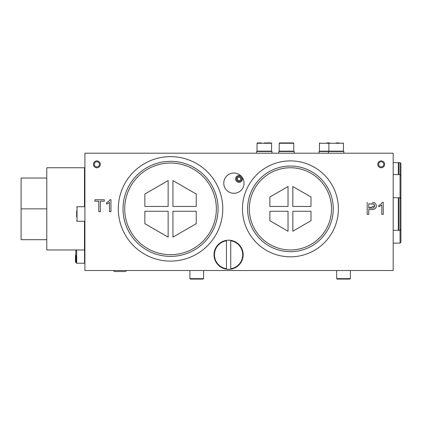 <?xml version="1.0" encoding="UTF-8"?>
<svg xmlns="http://www.w3.org/2000/svg" width="422" height="422" viewBox="0 0 422 422"><rect width="100%" height="100%" fill="white"/><g stroke="black" fill="none" stroke-linecap="round" stroke-linejoin="round"><path stroke-width="0.63" d="M381.203 167.756A3.423 3.423 0 0 1 378.239 162.618A3.423 3.423 0 0 1 384.168 162.618A3.423 3.423 0 0 1 381.203 167.756M382.311 202.37L383.26 202.37L383.26 214.355L381.81 214.355L381.81 205.029L378.866 206.791L378.866 205.361A168.578 27.852 19.1 0 0 382.311 202.37M368.754 208.078C372.716 207.977 373.85 208.695 374.662 205.931C373.755 202.966 372.837 204.079 368.754 203.852L368.754 208.078L374.662 205.931M371.349 209.502L372.821 209.46M373.507 209.349L374.119 209.17M375.084 208.632L375.849 207.73M375.912 207.603L376.239 206.569M376.292 205.857L376.234 205.208M375.696 203.821L374.857 203.014M374.261 202.718L373.66 202.549M372.974 202.465L372.436 202.439C374.393 202.302 375.659 203.225 376.234 205.208C377.031 209.592 372.157 209.766 368.754 209.507L368.754 214.355L367.182 214.355L367.182 202.423M368.754 203.852L373.755 204.132M374.04 204.353L374.541 205.129M110 199.69L110.954 199.69L110.954 211.68L109.493 211.68L109.493 202.349A93.774 20.53 21 0 1 106.555 204.111L106.555 202.681A168.578 27.852 19.1 0 0 110 199.69M94.876 199.743L104.313 199.743L104.313 201.173L100.362 201.173L100.362 211.68L98.795 211.68L98.795 201.173L94.876 201.173L94.876 199.743M96.891 167.756A3.423 3.423 0 0 1 93.921 162.618A3.423 3.423 0 0 1 99.856 162.618A3.423 3.423 0 0 1 96.891 167.756M290.426 256.813A47.955 47.955 0 0 1 248.896 184.878A47.955 47.955 0 0 1 331.961 184.878A47.955 47.955 0 0 1 290.426 256.813M170.535 261.097A52.238 52.238 0 0 1 125.297 182.742A52.238 52.238 0 0 1 215.774 182.742A52.238 52.238 0 0 1 170.535 261.097M235.618 178.886A3.423 3.423 0 0 1 240.756 175.921A3.423 3.423 0 0 1 240.756 181.85A3.423 3.423 0 0 1 235.618 178.886M84.901 270.518L393.193 270.518L393.193 153.197L84.901 153.197L84.901 270.518M233.909 193.302A10.133 10.133 0 0 1 225.132 178.1A10.133 10.133 0 0 1 242.687 178.1A10.133 10.133 0 0 1 233.909 193.302M241.616 178.886A2.569 2.569 0 0 1 237.76 181.112A2.569 2.569 0 0 1 237.76 176.66A2.569 2.569 0 0 1 241.616 178.886M240.756 178.886A1.714 1.714 0 0 1 238.187 180.368A1.714 1.714 0 0 1 238.187 177.404A1.714 1.714 0 0 1 240.756 178.886M393.193 230.27L398.331 230.27L398.331 197.728L393.193 197.728M400.9 229.41L400.045 230.27L398.758 230.27L398.758 197.728L400.045 197.728L400.045 243.114L400.9 242.26L400.9 198.583L400.045 197.728L400.045 162.618L398.758 162.618L398.758 174.602M398.331 174.602L398.331 162.618L393.362 162.618M400.9 198.583L400.9 163.472L400.045 162.618M381.203 160.903A3.423 3.423 0 0 0 378.239 166.041A3.423 3.423 0 0 0 384.168 166.041A3.423 3.423 0 0 0 381.203 160.903M381.203 161.758A2.569 2.569 0 0 0 378.977 165.614A2.569 2.569 0 0 0 383.429 165.614A2.569 2.569 0 0 0 381.203 161.758M96.891 160.903A3.423 3.423 0 0 0 93.921 166.041A3.423 3.423 0 0 0 99.856 166.041A3.423 3.423 0 0 0 96.891 160.903M96.891 161.758A2.569 2.569 0 0 0 94.665 165.614A2.569 2.569 0 0 0 99.112 165.614A2.569 2.569 0 0 0 96.891 161.758M190.406 279.079L203.167 279.079L203.594 278.652L189.889 278.652L190.406 279.079M337.099 279.079L349.943 279.079L350.376 278.652L336.672 278.652L337.099 279.079M336.672 270.518L336.672 278.652M269.874 206.463L288.031 206.463L288.031 186.513L269.874 196.995L269.874 206.463M292.826 206.463L310.982 206.463L310.982 196.995L292.826 186.513L292.826 206.463M310.982 211.258L292.826 211.258L292.826 231.209L310.982 220.727L310.982 211.258M288.031 211.258L269.874 211.258L269.874 220.727L288.031 231.209L288.031 211.258M290.426 166.041A42.817 42.817 0 0 0 253.348 230.27A42.817 42.817 0 0 0 327.509 230.27A42.817 42.817 0 0 0 290.426 166.041M290.426 167.756A41.108 41.108 0 0 1 326.027 229.41A41.108 41.108 0 0 1 254.83 229.41A41.108 41.108 0 0 1 290.426 167.756M144.846 206.463L168.141 206.463L168.141 180.579L144.846 194.025L144.846 206.463M172.936 206.463L196.23 206.463L196.23 194.025L172.936 180.579L172.936 206.463M196.23 211.258L172.936 211.258L172.936 237.138L196.23 223.692L196.23 211.258M168.141 211.258L144.846 211.258L144.846 223.692L168.141 237.138L168.141 211.258M170.535 161.331A47.528 47.528 0 0 0 129.375 232.622A47.528 47.528 0 0 0 211.696 232.622A47.528 47.528 0 0 0 170.535 161.331M170.535 163.045A45.813 45.813 0 0 1 210.214 231.768A45.813 45.813 0 0 1 130.857 231.768A45.813 45.813 0 0 1 170.535 163.045M393.193 167.096L393.193 155.671M76.677 211.032L76.677 216.966M76.335 255.959L76.335 262.895L76.335 255.959M84.901 255.959L84.901 249.022L84.558 248.679L84.558 263.238L84.901 262.895L84.901 255.959M75.48 255.104L75.48 262.041L75.48 255.104M294.197 153.197L294.197 151.482L278.784 151.482L278.784 153.197M283.521 142.921L289.455 142.921M286.491 142.921L279.554 142.921L279.211 143.264L293.77 143.264L293.427 142.921L286.491 142.921M272.016 153.197L272.016 151.482L256.602 151.482L256.602 153.197M261.345 142.921L257.373 142.921L257.03 143.264L271.589 143.264L271.246 142.921L264.309 142.921M343.867 153.197L343.867 151.482L319.032 151.482L319.032 153.197M329.703 142.921L326.739 142.921M339.124 142.921L336.16 142.921M46.789 239.691L21.1 239.691L21.1 178.031L46.789 178.031M84.474 221.276L84.474 249.966L46.789 249.966L46.789 167.756L84.474 167.756L84.474 206.717M46.789 208.858L21.1 208.858M230.739 240.793L230.739 240.361A14.559 14.559 0 0 1 230.739 269.162L230.739 268.73L230.739 269.162A14.559 14.559 0 0 1 214.038 254.761A14.559 14.559 0 0 1 226.456 240.361L226.456 240.793L226.456 240.361A14.559 14.559 0 0 1 230.739 240.361L230.739 240.793A14.132 14.132 0 0 1 230.739 268.73L230.739 240.793M226.456 268.73L226.456 269.162L226.456 268.73A14.132 14.132 0 0 1 226.456 240.793L226.456 268.73M76.677 220.933L77.02 221.276L77.02 206.717L76.677 207.06M76.335 262.895L76.677 263.238L76.677 249.966M75.48 262.041L75.823 262.384L75.823 249.966M293.77 143.264L293.77 151.139L279.211 151.139L279.554 151.482M271.589 143.264L271.589 151.139L257.03 151.139L257.373 151.482M319.802 142.921L319.459 143.264L343.439 143.264L343.097 142.921M343.439 143.264L343.439 151.139L319.459 151.139L319.802 151.482M398.331 230.095L398.758 230.095M398.331 197.897L398.758 197.897M398.331 162.786L398.758 162.786M189.889 270.518L189.889 278.652M203.594 270.518L203.594 278.652M350.376 270.518L350.376 278.652M125.292 271.51L114.589 271.51L125.292 271.51L126.721 270.518M113.159 270.518L114.589 271.51M77.02 221.276L84.901 221.276M77.02 206.717L84.901 206.717M76.677 263.238L84.558 263.238M75.823 262.384L76.335 262.384M400.9 175.462L400.045 174.602L393.193 174.602M393.193 243.114L400.045 243.114M279.211 143.264L279.211 151.139M293.77 151.139L293.427 151.482M257.03 143.264L257.03 151.139M271.589 151.139L271.246 151.482M84.474 169.454L84.901 169.718M84.474 248.115L84.901 247.851M328.453 151.482L328.453 153.197M329.223 151.482L328.88 151.139L328.88 143.264L329.223 142.921M343.439 151.139L343.097 151.482M319.459 143.264L319.459 151.139"/></g></svg>
